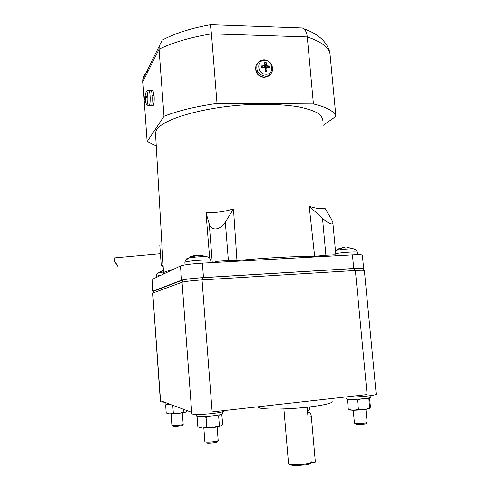 <?xml version="1.0" encoding="UTF-8"?>
<svg xmlns="http://www.w3.org/2000/svg" width="490" height="490" viewBox="0 0 490 490"><rect width="100%" height="100%" fill="white"/><g stroke="black" fill="none" stroke-linecap="round" stroke-linejoin="round"><path stroke-width="0.73" d="M354.65 423.219L356.163 424.358C358.362 424.952 367.151 424.077 366.055 423.378L366.704 422.594M206.149 442.752L206.302 442.88C207.656 443.732 218.32 442.501 217.015 441.643L217.646 440.865M173.16 426.214L173.246 426.288C174.146 426.888 183.168 425.89 182.219 425.302L182.868 424.512M307.481 411.245L309.441 409.965M354.423 422.956L355.017 423.329C357.596 424.028 368.021 423.041 367.132 422.184L365.932 409.499M204.857 441.515L205.041 441.796C206.609 442.795 219.226 441.404 218.16 440.357L217.131 426.986M172.082 425.222L172.186 425.387C173.239 426.086 183.958 424.94 183.168 424.218L182.347 412.954M307.408 410.412L309.704 409.714L309.46 406.963M309.214 412.464L309.656 412.458C310.507 412.997 311.07 414.399 311.346 416.678L315.346 462.101L310.519 462.762M311.346 416.678L308.014 417.07M311.254 462.413L311.034 462.689C311.763 464.759 293.675 466.56 290.209 464.759L289.039 463.81M369.962 408.464L364.095 409.744L353.419 410.302L349.885 410.026L348.917 409.554M221.266 425.798L221.131 425.89C219.912 426.502 217.272 427.06 213.199 427.562L202.382 428.095L199.553 427.666M185.888 412.017L178.679 413.456L169.81 413.934L167.647 413.658M288.5 463.093L289.204 463.889C293.045 465.874 313.153 463.803 311.916 461.562M348.886 409.536L353.419 410.302L358.411 409.444L364.095 409.744L369.576 408.127L370.079 408.341L370.397 406.663L369.552 397.782M197.948 426.919L202.382 428.095L206.817 427.28L213.199 427.562L219.391 425.804L221.131 425.89L222.681 423.966L221.75 414.215M166.282 413.027L169.81 413.934L173.331 413.199L178.679 413.456L183.891 412.023L185.569 412.188L187.1 410.632M368.829 397.954L369.576 408.127M368.701 398.903L365.558 398.499M360.763 399.013L357.541 400.177L354.515 399.368M358.411 409.444L357.541 400.177M350.001 399.387L347.459 400.085L347.63 399.234M348.304 409.254L347.459 400.085M219.385 414.859L218.632 415.998L219.391 425.804M218.632 415.998L215.067 415.587M209.659 416.182L206.07 417.431L203.509 416.543M206.817 427.28L206.07 417.431M199.087 416.506L197.127 417.131L197.654 416.359M197.856 426.876L197.127 417.131M183.695 409.358L183.891 412.023M173.331 413.199L172.756 405.279M167.317 404.342L165.632 404.918L166.177 404.268M166.208 412.99L165.632 404.918M346.026 398.627L347.128 399.166C352.053 400.128 372.682 398.254 370.93 397.004L370.795 395.614M196.453 415.747L196.772 416.157C199.681 417.621 224.647 415.048 222.54 413.517L222.411 411.857M165.161 403.876L170.22 404.336M258.469 406.823L258.512 407.337L260.221 408.133C265.537 409.548 284.494 409.395 302.593 407.68C320.73 405.983 333.555 403.16 332.085 401.414M355.373 270.492L202.027 279.925L212.139 411.931L367.139 394.56L355.373 270.492C361.485 270.143 364.487 270.174 364.376 270.584L376.204 393.954C378.305 395.369 354.864 397.678 346.987 396.814M224.677 410.522L224.683 410.596C224.818 411.526 220.678 412.507 212.262 413.536C201.947 414.577 195.136 414.705 191.823 413.934L191.437 413.444M164.854 402.333L160.408 401.751M202.027 279.925C191.853 280.623 185.196 281.401 182.053 282.258L191.706 412.347L160.53 400.722L152.739 293.198M182.053 282.258L152.917 293.008M266.897 71.448L265.231 69.243L266.836 67.504L266.897 71.448L265.219 71.418L265.157 67.473L261.323 67.681L261.17 65.954L265.004 65.746L264.441 62.359L266.119 62.395L266.689 65.783L265.145 67.473M265.157 67.516L270.002 66.132L270.149 67.853L266.836 67.504M266.689 65.783L270.002 66.132M266.119 62.395L265.096 67.473M261.17 65.954L263.424 67.522M263.412 67.504L265.004 65.746M146.4 97.535L144.703 97.522L145.457 93.657L144.973 97.02L146.283 95.954L146.4 97.547L145.089 98.606L146.057 101.994L145.787 102.484L144.813 99.109L145.169 99.109M144.973 97.02L146.345 97.032M145.457 93.657L145.928 92.555M144.875 99.109L144.703 97.522M144.813 99.109L144.813 99.831M198.971 255.56L200.024 255.474M200.024 255.517L199.981 254.898L201.31 255.535L197.041 255.756L195.731 255.119L190.138 256.766M163.397 270.492L160.346 271.515M345.413 247.958L346.595 247.873M337.873 249.036L340.477 248.185M347.165 247.824L347.11 247.254L349.303 247.805L345.493 248.007L343.325 247.45L337.187 249.337M363.286 270.284L363.127 268.643C363.237 268.214 360.23 268.171 354.117 268.52L202.468 277.72C192.313 278.412 185.667 279.196 182.525 280.078L153.407 291.293M153.413 291.446L153.033 291.097L181.539 280.194C184.987 279.227 192.3 278.357 203.485 277.597L353.731 268.483C360.462 268.104 363.77 268.153 363.647 268.624L363.151 268.863M258.598 62.083L256.405 64.876C253.9 70.003 258.751 77.285 264.569 77.144C267.111 77.12 269.114 76.122 270.572 74.143M149.089 105.913L151.398 105.742C152.806 103.782 152.476 91.103 150.981 90.203L150.497 90.215M363.635 268.483L362.367 255.272C362.478 254.671 359.164 254.543 352.445 254.874L202.376 263.148C191.204 263.871 183.909 264.808 180.485 265.972L151.998 279.508M210.363 24.77L211.447 33.853L217.015 103.415L313.416 103.954C326.861 107.175 334.358 111.316 335.895 116.381L323.333 125.244M303.567 28.628L309.306 30.968C319.946 35.794 326.659 42.471 329.433 50.984L329.978 53.631C328.3 47.009 320.736 41.442 307.273 36.928C306.85 32.934 305.613 30.166 303.567 28.628L302.336 27.979L299.574 27.881M266.885 76.82L263.865 77.438C257.593 76.201 254.953 72.477 255.945 66.273M148.201 71.019C145.377 72.998 143.644 75.65 142.994 78.976L142.86 81.744L147.123 141.598L163.985 116.271C177.686 110.856 195.363 106.569 217.015 103.415M313.416 103.954L307.273 36.928L211.447 33.853C190.016 37.412 172.554 42.544 159.054 49.239L159.17 46.207L162.214 40.125L167.445 37.497M152.194 95.372L153.958 94.374L153.382 95.391L152.237 96.016M152.457 90.619L152.917 90.626L153.958 94.374M152.249 96.144L154.038 95.103C154.368 99.936 154.123 103.359 153.303 105.368L151.477 105.595M334.388 254.825L335.877 255.155L334.388 254.825L325.887 255.229L334.388 254.825M314.715 256.956L314.654 256.295L325.887 255.229L314.654 256.295C295.825 256.233 265.494 257.863 236.952 260.558L237.007 261.237M228.475 261.709L228.383 260.564L218.712 261.152L211.613 262.64L218.712 261.152L236.952 260.558C265.494 257.863 295.825 256.233 314.654 256.295L309.202 206.272C315.952 208.52 321.189 209.157 324.913 208.177L331.473 219.183L332.826 222.252C333.065 223.489 332.637 224.065 331.54 223.985C329.464 223.661 326.456 221.756 322.506 218.264L309.202 206.272M173.485 269.255L164.946 271.821L163.507 272.801L163.574 273.732L163.525 272.777L164.946 271.821L173.485 269.255M216.17 228.867C212.678 229.13 210.375 227.55 209.267 224.12L205.959 212.452C214.7 213.009 223.875 211.827 233.479 208.918L236.952 260.558L228.383 260.564L225.314 222.142C222.779 226.037 219.728 228.279 216.17 228.867M329.978 53.631L335.895 116.381M156.237 145.934L147.123 141.598M142.86 81.744L159.054 49.239L163.985 116.271M233.479 208.918L225.314 222.142M209.665 258.089L205.959 212.452M322.873 120.938C322.775 118.035 320.877 115.315 317.177 112.761C312.424 110.373 305.956 108.357 297.779 106.728C284.084 104.584 267.84 103.874 249.061 104.609C204.82 106.74 163.225 118.813 156.714 129.666L155.459 132.465L155.642 135.565M117.772 266.278L117.11 264.723M116.706 264.759L116.032 263.191M114.538 261.685L114.231 257.924M163.109 265.451L161.241 265.304L159.783 245.067L161.737 244.884L161.945 245.276M115.628 263.228L114.948 261.648M162.613 256.815L162.453 257.275M161.241 265.304L163.164 266.48M265.899 74.229C274.584 74.701 273.316 60.252 264.704 60.392C256 59.847 257.238 74.419 265.899 74.229M144.758 99.427L146.381 104.364L147.129 104.456C148.378 102.631 147.876 90.926 146.565 91.385C146.388 91.097 147.153 90.724 148.862 90.258L148.372 90.289M354.313 270.56L354.117 268.52M202.639 279.888L202.468 277.72M182.672 282.075L182.525 280.078M153.701 292.72L153.59 291.097M186.794 258.653L188.858 257.967C193.121 257.054 203.718 256.325 207.037 256.711L208.311 257.134M157.596 273.053L163.482 272.011M335.448 250.555L336.085 250.402C339.987 249.477 350.62 248.546 353.755 248.859L354.858 249.202M265.292 76.287C268.643 76.183 270.933 74.603 272.152 71.54C273.353 65.005 270.743 61.097 264.331 59.817C261.048 59.854 258.665 61.281 257.183 64.104C255.756 70.781 258.457 74.841 265.292 76.287M261.538 60.227C259.522 60.876 258.071 62.169 257.183 64.104L256.405 64.876M146.486 104.542L148.629 105.895L149.279 105.662C150.657 103.715 150.326 91.152 148.862 90.258L150.981 90.203M184.914 262.585L185.171 262.211C187.799 260.662 212.433 259.112 210.749 260.594L210.982 262.671M155.998 276.299L160.751 275.227M335.736 253.667C342.773 252.295 358.404 251.401 357.259 252.417L357.559 254.69M153.033 291.097L152.194 279.239M353.731 268.483L352.445 254.874M203.485 277.597L202.376 263.148M181.539 280.194L180.485 265.972M322.506 218.264L325.991 256.331M209.267 224.12L212.268 262.603M354.435 423.072L353.247 410.302M204.869 441.662L203.846 428.131M172.088 425.308L171.273 413.946M288.518 463.362L283.894 408.923M309.656 412.458L307.61 412.696M307.836 415.263L307.132 407.227M198.168 416.427L197.347 417.045M166.533 404.299L165.779 404.856M346.044 398.805L345.873 396.943M196.466 415.967L196.349 414.424M165.167 403.999L165.057 402.406M258.512 407.337L258.463 406.737M191.455 413.713L191.345 412.213M160.42 401.904L152.733 293.106M144.685 97.584L144.709 97.161M153.511 292.793L153.401 291.201M185.006 264.9L184.901 262.389L185.471 260.435L188.858 257.967L196.692 255.455M210.737 260.447C209.285 256.552 208.899 257.618 207.037 256.711L201.133 255.37M156.041 277.432L156.408 274.596L158.742 272.667L163.409 270.756M335.46 250.66L336.085 250.402C340.17 248.461 343.055 247.548 344.733 247.664M357.247 252.301C355.556 248.424 356.046 250.053 353.755 248.859L349.199 247.75M152.825 291.207L151.986 279.374M210.486 24.714L302.336 27.979M142.994 78.976L159.17 46.207M152.917 90.626L151.263 90.607M210.492 24.745C193.023 27.82 177.98 32.401 165.369 38.496L162.214 40.125M335.932 255.786L335.877 255.155M163.507 272.801L163.587 273.898M335.864 255.051L332.888 222.962M155.459 132.465L163.525 272.777M160.401 253.698L114.054 257.936"/></g></svg>
